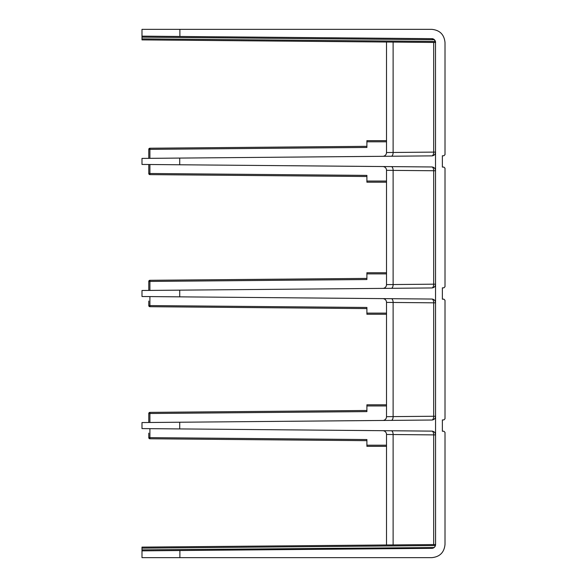 <?xml version="1.0" encoding="UTF-8"?>
<svg xmlns="http://www.w3.org/2000/svg" width="587" height="587" viewBox="0 0 587 587"><rect width="100%" height="100%" fill="white"/><g stroke="black" fill="none" stroke-linecap="round" stroke-linejoin="round"><path stroke-width="0.88" d="M435.437 41.435L435.576 42.447L434.395 39.711L431.834 38.669C434.101 38.918 435.349 40.173 435.576 42.447L435.437 41.435L141.988 38.867L141.988 39.887L435.576 42.447L435.495 41.692L435.576 544.553C435.349 546.827 434.101 548.082 431.834 548.331L434.395 547.289L431.834 548.331L434.094 547.554L431.834 548.331L179.893 550.525L179.893 557.65L431.805 557.65C439.81 556.85 444.212 552.448 445.012 544.442L445.012 432.37L443.875 431.232L442.371 431.232L443.875 431.232M179.893 36.475L431.834 38.669A3.771 3.771 0 0 1 434.094 39.446A3.771 3.771 0 0 0 431.834 38.669L434.395 39.711L141.988 37.157L141.988 29.35L179.893 29.35L179.893 36.475L141.988 36.145L141.988 38.867M179.893 557.65L141.988 557.65L141.988 549.843L141.988 550.855L141.988 550.1L141.988 550.855L179.893 550.525M433.69 544.575A3.771 1.886 -90.5 0 0 433.69 544.553L433.69 434.894L386.517 434.468L386.517 544.985L435.576 544.553L435.495 545.308A3.771 3.771 0 0 0 435.576 544.553L141.988 547.113L141.988 549.843L434.094 547.554A3.771 3.771 0 0 1 431.834 548.331M179.725 158.079L179.725 164.771L141.988 164.441L141.988 158.409L431.834 155.878A3.771 1.886 89.5 0 0 433.69 152.106L435.576 152.106A3.771 3.771 0 0 1 431.834 155.878M431.834 287.953A3.771 1.886 89.5 0 0 433.69 284.181L435.576 284.181A3.771 3.771 0 0 1 431.834 287.953L179.725 290.154L179.725 296.846L431.834 299.047A3.771 3.771 0 0 1 435.576 302.819L433.69 302.819A3.771 1.886 90.5 0 0 431.834 299.047M179.725 296.846L141.988 296.516L141.988 290.484L179.725 290.154M431.834 166.972A3.771 3.771 0 0 1 435.576 170.744L433.69 170.744A3.771 1.886 90.5 0 0 431.834 166.972L179.725 164.771M366.897 182.183L386.517 182.183L366.897 182.183L366.897 181.045L386.517 181.045M386.517 314.258L366.897 314.258L366.897 313.12L386.517 313.12M366.897 146.332L149.905 148.225A1.13 1.13 0 0 0 148.782 149.355L148.782 158.343L148.782 149.355A1.13 1.13 0 0 1 149.905 148.225L366.897 146.332L366.897 147.462L366.897 140.667L386.517 140.667M431.834 431.122A3.771 3.771 0 0 1 435.576 434.894L433.69 434.894A3.771 1.886 90.5 0 0 431.834 431.122L141.988 428.591L141.988 422.559L179.725 422.229L179.725 428.921M431.834 420.028A3.771 1.886 89.5 0 0 433.69 416.256L435.576 416.256A3.771 3.771 0 0 1 431.834 420.028L179.725 422.229M442.371 167.082L443.875 167.082L442.371 167.082L442.371 155.768L443.875 155.768L445.012 154.63L445.012 42.557C444.212 34.552 439.81 30.15 431.805 29.35L179.893 29.35M366.897 411.612L149.905 413.505L149.905 412.375A1.13 1.13 0 0 0 148.782 413.505L148.782 422.493L148.782 413.505A1.13 1.13 0 0 1 149.905 412.375L366.897 410.482L366.897 411.612L366.897 404.817L386.517 404.817L366.897 404.817M149.905 296.589L149.905 306.7L366.897 308.593L366.897 307.463L366.897 313.12M366.897 279.537L148.782 281.43A1.13 1.13 0 0 1 149.905 280.3A1.13 1.13 0 0 0 148.782 281.43L148.782 290.418L148.782 281.43A1.13 1.13 0 0 1 149.905 280.3L366.897 278.407L366.897 279.537L366.897 272.742L386.517 272.742M366.897 440.668L149.905 438.775L366.897 440.668L366.897 439.538L366.897 445.195L386.517 445.195M386.517 446.333L366.897 446.333L366.897 445.195M149.905 164.514L149.905 173.495L148.782 173.495L148.782 164.507L148.782 173.495A1.13 1.13 0 0 0 149.905 174.625L366.897 176.518L366.897 175.388L366.897 181.045M442.371 431.232L442.371 419.918L443.875 419.918L445.012 418.78L445.012 300.295L443.875 299.157L442.371 299.157L443.875 299.157M442.371 419.918L443.875 419.918M443.875 287.843L442.371 287.843L443.875 287.843L445.012 286.705L445.012 168.22L443.875 167.082M442.371 155.768L443.875 155.768M442.371 287.843L442.371 299.157M435.576 42.447A3.771 3.771 0 0 0 435.495 41.692A3.771 3.771 0 0 1 435.576 42.447L433.69 42.447A3.771 1.886 90.5 0 0 433.69 42.425M391.265 420.38A3.771 1.886 89.5 0 0 393.121 416.609L386.517 416.682A3.771 3.771 0 0 1 382.775 420.453A3.771 3.771 0 0 0 386.517 416.682L386.517 302.393A3.771 3.771 0 0 0 382.775 298.622A3.771 3.771 0 0 1 386.517 302.393L393.121 302.466A3.771 1.886 90.5 0 0 391.265 298.695M393.121 42.088L386.517 42.015L386.517 152.532L433.69 152.106L433.69 42.447L393.121 42.088L393.121 152.459A3.771 1.886 89.5 0 1 391.265 156.23M382.775 156.303A3.771 3.771 0 0 0 386.517 152.532A3.771 3.771 0 0 1 382.775 156.303M391.265 288.305A3.771 1.886 89.5 0 0 393.121 284.534L393.121 170.391L386.517 170.318A3.771 3.771 0 0 0 382.775 166.547A3.771 3.771 0 0 1 386.517 170.318L386.517 284.607L433.69 284.181L433.69 170.744L393.121 170.391A3.771 1.886 90.5 0 0 391.265 166.62M148.782 433.125L148.782 437.645L148.782 433.125M148.782 301.05L148.782 305.57L148.782 301.05M149.905 438.775A1.13 1.13 0 0 1 148.782 437.645A1.13 1.13 0 0 0 149.905 438.775L149.905 437.645L366.897 439.538M366.897 176.518L149.905 174.625L149.905 173.495L366.897 175.388M149.905 306.7A1.13 1.13 0 0 1 148.782 305.57A1.13 1.13 0 0 0 149.905 306.7M386.517 434.468A3.771 3.771 0 0 0 382.775 430.697A3.771 3.771 0 0 1 386.517 434.468M382.775 288.378A3.771 3.771 0 0 0 386.517 284.607A3.771 3.771 0 0 1 382.775 288.378M435.437 545.565L141.988 548.133M386.517 141.805L366.897 141.805M386.517 405.955L366.897 405.955M148.782 413.505L149.905 413.505L149.905 422.486M148.782 305.57L366.897 307.463M366.897 147.462L149.905 149.355L149.905 158.336M386.517 273.88L366.897 273.88M149.905 428.664L149.905 437.645L148.782 437.645M149.905 280.3L149.905 290.411M393.121 416.609L433.69 416.256L433.69 302.819L393.121 302.466L393.121 416.609M391.265 430.77A3.771 1.886 90.5 0 1 393.121 434.541L393.121 544.912M148.782 149.355L149.905 149.355L149.905 148.225"/></g></svg>

